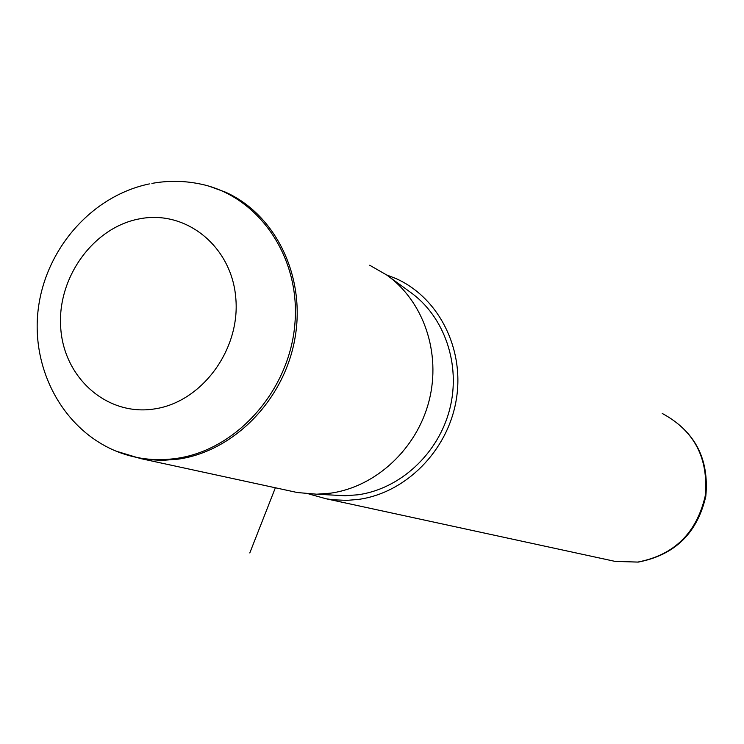 <?xml version="1.0" encoding="UTF-8"?>
<svg xmlns="http://www.w3.org/2000/svg" width="744" height="744" viewBox="0 0 744 744"><rect width="100%" height="100%" fill="white"/><g stroke="black" fill="none" stroke-linecap="round" stroke-linejoin="round"><path stroke-width="1.12" d="M115.999 451.115L140.597 458.574L145.917 459.411L162.108 460.406L178.467 459.113C234.332 451.041 284.506 399.491 295.033 337.888C305.831 276.322 275.522 214.439 225.376 192.11L209.51 186.344M290.858 491.133L297.349 492.537L316.739 494.202L330.466 493.179C375.776 486.92 416.817 448.892 429.056 400.886C441.387 352.898 423.457 300.855 386.527 274.88L369.675 265.227M332.94 495.086L345.104 495.746L357.911 494.797C400.188 488.985 438.374 453.691 449.739 409.126C461.168 364.569 444.428 316.172 409.953 291.918L388.768 276.508M308.862 493.969L326.132 498.778L332.94 499.782L346.76 500.377L358.338 499.429C405.731 493.04 447.739 450.817 456.212 400.039C464.907 349.299 438.913 297.786 396.161 278.647L386.508 274.871M275.364 487.776L249.798 552.95M151.916 183.415C167.642 180.541 183.303 180.653 198.899 183.731C257.089 194.64 300.344 255.462 294.987 322.608C290.151 389.763 237.206 449.795 176.709 458.378C154.733 461.513 133.855 458.816 114.092 450.306C60.971 427.149 30.169 366.178 38.521 306.974C46.667 247.724 92.405 195.7 149.377 183.907M154.64 408.902C201.903 401.974 240.591 349.513 235.783 297.944C231.682 246.255 185.944 209.613 139.574 218.838C93.13 227.311 56.776 278.154 60.748 328.188C64.04 378.333 107.434 416.594 154.64 408.902M610.722 560.446L615.186 561.413L637.794 562.064C674.101 555.061 696.57 533.057 705.2 496.062C708.753 458.332 694.431 430.804 662.253 413.469C694.822 431.111 709.339 458.713 705.805 496.295C697.333 533.113 674.799 555.052 638.212 562.101L615.186 561.413L326.132 498.778M297.349 492.537L140.597 458.574M345.104 495.746L316.739 494.202"/></g></svg>
